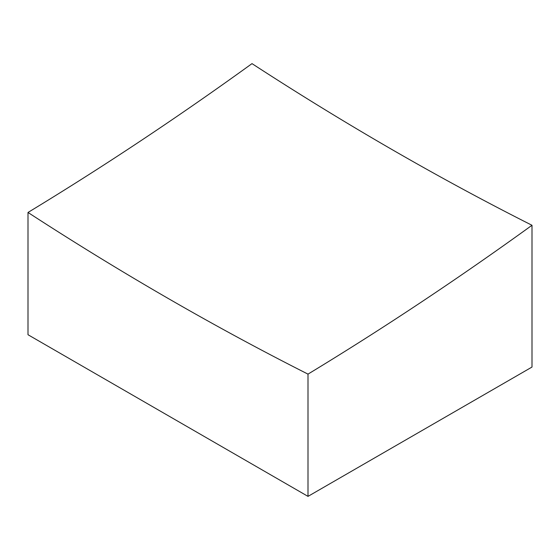 <?xml version="1.0" encoding="UTF-8"?>
<svg xmlns="http://www.w3.org/2000/svg" width="560" height="560" viewBox="0 0 560 560"><rect width="100%" height="100%" fill="white"/><g stroke="black" fill="none" stroke-linecap="round" stroke-linejoin="round"><path stroke-width="0.84" d="M532 225.274A3161.648 1825.383 -60 0 1 308 374.122A3166.849 1828.386 60 0 1 168 298.347A3166.849 1828.386 60 0 1 28 212.464L28 334.726L308 496.377L532 367.052L532 225.274A3142.993 1814.617 -120 0 1 392 149.548A3142.993 1814.617 -120 0 1 252 63.623A3161.648 1825.383 120 0 1 28 212.464M308 374.122L308 496.377"/></g></svg>
